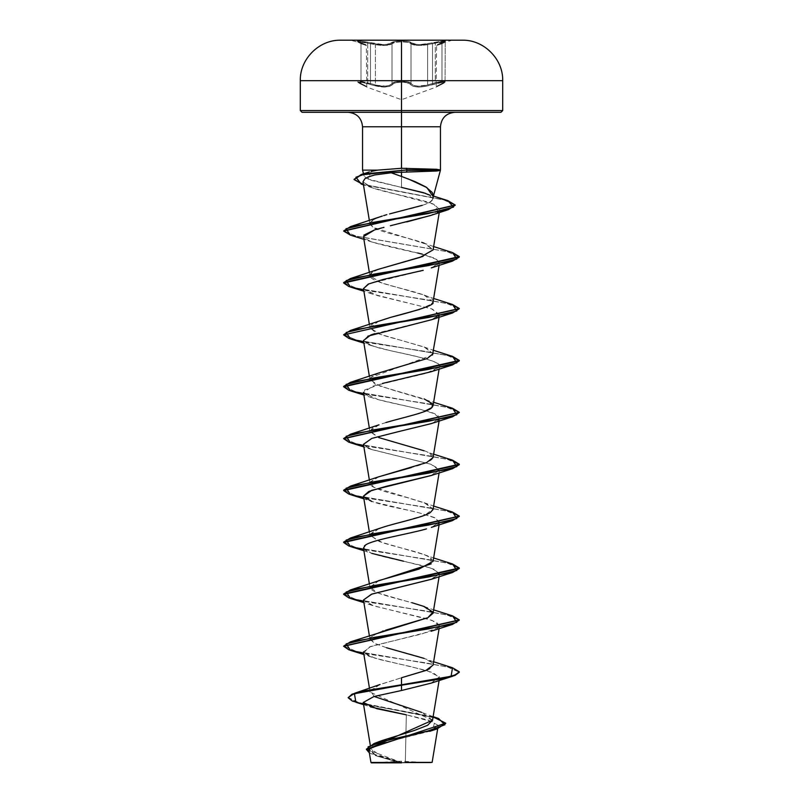 <?xml version="1.0" encoding="UTF-8"?>
<svg xmlns="http://www.w3.org/2000/svg" width="803" height="803" viewBox="0 0 803 803"><rect width="100%" height="100%" fill="white"/><g stroke="black" fill="none" stroke-linecap="round" stroke-linejoin="round"><path stroke-width="0.6" stroke-dasharray="4.01 3.01" d="M401.5 40.511L350.269 40.511L401.5 40.511M392.015 83.502L392.015 43.683A0.863 0.823 44 0 0 391.222 42.84C387.819 45.199 381.044 45.199 370.906 42.84L370.494 43.683L370.906 42.84C358.289 40.411 354.856 40.411 360.607 42.84A0.863 0.582 -71.9 0 1 360.989 43.673L360.989 83.492L358.188 82.057L358.6 81.364L367.694 82.709L367.694 43.001L357.937 42.127L363.237 44.396L358.048 42.328L359.242 41.826L370.494 43.683L370.494 83.502L359.242 81.334L358.048 81.926L360.989 83.492L360.989 43.673L360.989 83.492A0.863 0.562 114.4 0 0 361.22 84.285A0.863 0.562 114.4 0 1 360.989 83.492C368.025 87.125 368.025 87.125 360.989 83.492C368.025 87.125 368.025 87.125 360.989 83.492L360.989 43.673A0.863 0.582 -71.9 0 0 360.607 42.84C354.856 40.411 358.289 40.411 370.906 42.84C381.034 45.199 387.809 45.199 391.222 42.84L386.303 44.516L380.582 44.516L358.58 40.993L357.425 41.124L358.509 42.077L365.696 44.647L357.365 41.455L361.069 41.124L383.613 44.647L388.511 44.135L395.076 41.465L401.5 40.993L394.895 41.495L391.222 42.84A0.863 0.823 -136 0 1 392.015 43.683L392.015 83.502C388.381 87.136 381.214 87.136 370.494 83.502L375.392 85.038L375.392 44.677L370.494 43.683L370.494 83.502L370.494 43.683L367.694 43.001L367.694 82.709L370.494 83.502L357.937 81.695L360.989 83.492A0.863 0.562 -65.6 0 0 361.3 84.315L366.911 87.115L361.3 84.315C356.542 81.484 359.443 81.484 370.022 84.315L361.681 82.307L358.69 82.307L359.553 83.432L358.68 82.307L364.251 82.749L373.546 85.419L370.022 84.315L370.494 83.502L370.022 84.315C381.335 87.949 388.923 87.949 392.797 84.315L389.756 86.312L384.236 87.125L373.556 85.419L384.205 87.125L389.746 86.322L392.797 84.315A0.863 0.803 -145 0 1 392.015 83.502A0.863 0.803 35 0 0 392.797 84.315C394.032 82.95 396.933 82.227 401.5 82.157L395.889 82.749L401.5 82.157L401.5 99.702L401.5 82.157L407.121 82.739L413.264 86.302L418.785 87.115L425.801 86.312L441.319 82.307L444.36 82.749L436.059 87.125L443.427 83.432L444.31 82.307L443.256 82.157L425.821 86.302L418.805 87.115L413.284 86.312L407.121 82.739L401.5 82.157L401.5 99.702L401.5 82.157C406.077 82.227 408.978 82.94 410.223 84.315A0.863 0.803 -35.1 0 0 411.006 83.492L413.144 85.188L416.938 86.182L427.618 85.028L427.618 44.667L416.998 45.41L411.006 43.673L411.006 83.492L411.006 43.673L407.603 42.328L401.51 41.826L401.51 81.334L407.372 81.876L411.006 83.492C409.66 82.127 406.499 81.414 401.51 81.334C396.521 81.414 393.35 82.137 392.015 83.502C393.49 80.671 409.51 80.671 411.006 83.492A0.863 0.803 144.9 0 1 410.223 84.315C414.137 87.939 421.716 87.939 432.978 84.315L432.506 83.492C421.836 87.125 414.669 87.125 411.006 83.492C413.425 86.523 418.965 87.035 427.618 85.028L432.506 83.492L432.978 84.315C443.557 81.484 446.458 81.484 441.68 84.315A0.863 0.562 65.6 0 0 441.991 83.502L441.991 43.683L444.812 42.439L444.38 41.856L435.296 43.001L435.296 82.709L444.39 81.364L444.802 82.067L441.991 83.502L445.053 81.695L432.506 83.492L441.028 81.565L445.053 81.695L441.991 83.502C434.935 87.136 434.935 87.136 441.991 83.502C434.935 87.136 434.935 87.136 441.991 83.502A0.863 0.562 -114.4 0 1 441.76 84.285A0.863 0.562 -114.4 0 0 441.991 83.502A0.863 0.562 65.6 0 1 441.76 84.285A0.863 0.562 -114.4 0 1 441.68 84.315C434.282 87.949 434.282 87.949 441.68 84.315C434.282 87.949 434.282 87.949 441.68 84.315A0.863 0.562 -114.4 0 0 441.76 84.285A0.863 0.562 65.6 0 1 441.68 84.315C446.458 81.484 443.557 81.484 432.978 84.315L432.506 83.492L432.978 84.315C421.685 87.939 414.097 87.939 410.223 84.315A0.863 0.803 144.9 0 0 411.006 83.492A0.863 0.803 -35.1 0 1 410.223 84.315C408.988 82.94 406.077 82.227 401.5 82.157C396.933 82.227 394.032 82.95 392.797 84.315A0.863 0.803 35 0 1 392.015 83.502A0.863 0.803 -145 0 0 392.797 84.315C388.883 87.949 381.295 87.949 370.022 84.315L370.494 83.502L375.392 85.038C384.035 87.045 389.575 86.533 392.015 83.502L389.164 85.499L383.944 86.312L377.28 85.499L370.494 83.502L370.022 84.315C359.443 81.484 356.532 81.484 361.3 84.315A0.863 0.562 -65.6 0 1 360.989 83.492L357.937 81.695L361.962 81.565L370.494 83.502L370.494 43.683L383.934 45.49L389.124 44.978L392.015 43.683L392.015 83.502L395.397 81.926L401.51 81.334L401.51 41.826L395.568 42.298L392.015 43.683L395.407 42.328L401.51 41.826L407.603 42.328L416.235 45.349L422.278 45.349L432.506 43.673L432.506 83.492L425.741 85.489L419.096 86.302L413.866 85.489L411.006 83.492L411.006 43.673L411.006 83.492L407.623 81.926L401.5 81.334L395.387 81.926L392.015 83.502L392.015 43.683L386.032 45.42L375.392 44.677L375.392 85.038M360.989 43.673L357.937 42.127L360.667 42.85A0.863 0.582 108.1 0 0 360.607 42.84A0.863 0.582 108.1 0 1 360.989 43.673C368.045 46.022 368.045 46.022 360.989 43.673C368.045 46.022 368.045 46.022 360.989 43.673A0.863 0.582 108.1 0 0 360.667 42.85L350.269 40.15L401.5 40.15L401.5 80.681L300.302 80.681L401.5 80.681L401.5 110.573L300.302 110.573L502.698 110.573L401.5 110.573L401.5 80.681L502.698 80.681L401.5 80.681L401.5 40.2L340.542 40.2M401.5 762.85L401.5 761.134L401.5 762.85L429.645 762.85L371.337 762.85L401.5 762.85L373.355 762.85L401.5 762.85L401.5 761.134L401.5 762.85L429.645 762.85L373.355 762.85L431.663 762.85L401.5 762.85M431.984 762.388L405.344 762.358L406.328 714.831L405.344 762.358L401.5 762.569L432.054 762.388M500.962 112.3L348.09 112.3L454.91 112.3L401.5 112.3L401.5 126.764L401.5 112.3L302.038 112.3L500.962 112.3M440.435 170.126L401.5 170.126L401.5 187.4L401.5 126.764L362.544 126.764L440.456 126.764L401.5 126.764L401.5 170.126L440.154 170.126M433.309 195.36L432.847 198.261L430.428 195.46M440.134 170.346L436.42 171.029M436.511 169.272L438.85 169.584M366.399 749.199L377.54 755.874L401.319 762.579L380.08 755.623L370.896 748.697M432.516 720.221L370.113 692.096L379.016 684.919L401.5 677.752L380.261 684.417L370.504 690.429L374.108 696.462M429.695 668.648L433.068 665.145L432.134 662.736C430.368 660.628 424.406 658.129 414.248 655.238L386.514 647.73L374.73 643.454L369.932 639.188L370.042 638.074L374.108 643.143L386.514 647.73M378.886 632.443L370.253 637.602L378.183 632.714L382.459 631.198M383.262 630.937L385.631 630.204M433.068 613.241L422.779 606.014L378.153 593.036L369.932 587.284L378.494 580.689M433.068 561.337L430.549 557.643C423.392 552.635 397.676 547.636 382.338 542.627L369.932 535.39L370.042 534.276M370.113 534.075L378.675 528.725M433.068 509.443L426.363 503.591L407.101 497.579C387.719 492.58 367.915 487.572 369.982 482.573L378.504 476.892M369.38 480.114L369.982 482.573M433.068 457.539L428.22 452.531C423.974 449.419 399.482 444.42 378.614 437.525L369.932 431.592L372.632 427.778L382.69 423.532L418.092 413.696M419.578 413.234L423.372 411.949M433.068 405.645L424.787 399.151L380.15 386.183L369.932 379.689L370.715 377.46L432.486 355.016M433.068 353.742L425.239 347.438L399.633 339.92C386.454 336.477 378.404 333.978 375.483 332.422L369.932 327.795L371.367 324.914C375.081 322.244 381.455 319.745 390.489 317.406M419.638 309.416L431.693 303.956M432.907 302.39C435.758 297.381 416.697 292.372 397.164 287.374L381.646 282.897L369.932 275.891L372.211 272.358L378.685 269.226M423.01 256.378L433.068 249.944L426.815 244.293L372.983 227.309L369.932 223.997L373.244 219.811L382.318 216.047M383.633 215.626L385.279 215.114M385.892 214.933L386.845 214.662M389.575 213.919L395.317 212.444C400.326 210.476 432.004 205.749 432.847 198.261C433.279 200.64 429.735 203.008 422.217 205.357M432.897 199.094L432.847 198.261L425.69 193.393M408.185 178.898L401.5 176.439M362.966 181.879L370.725 187.25C385.601 192.951 421.163 198.642 433.921 204.323L439.743 209.593L430.88 215.395M406.78 221.909L390.348 225.763M383.934 227.369L382.77 227.661M381.907 227.881L374.579 229.899M363.448 236.684L364.13 237.989C363.518 240.86 386.785 246.25 422.328 254.149L435.306 258.395L439.552 262.641L431.271 267.901M423.211 270.31L420.842 270.912M419.668 271.203L368.878 283.82M363.448 288.588L377.42 295.614L431.362 308.713L439.552 314.535L431.442 319.745M367.884 336.156L363.448 340.482L367.794 344.186L378.775 347.88C403.779 354.344 445.394 360.818 439.221 367.272L425.249 373.556L372.973 386.102L363.448 392.386L378.123 399.603L418.835 408.968L434.333 413.655L439.552 418.333L431.422 423.552M439.111 369.089L439.221 367.272C443.517 363.629 427.828 358.248 392.165 351.122L371.909 345.812L363.458 340.552M397.314 431.924L372.682 438.107L363.448 444.28L370.956 449.268L430.88 464.244L439.552 470.237L431.482 475.426M363.558 496.575L363.558 496.575C367.563 503.451 404.612 508.831 418.674 512.726L434.282 517.433L439.552 522.141L431.362 527.37M426.503 528.896C407.613 534.276 372.913 539.666 365.485 545.056M363.448 548.088L371.127 553.137C379.448 555.827 390.268 558.517 403.578 561.217L422.739 565.653L434.333 569.347L439.552 574.035L431.462 579.234M363.448 599.982L373.525 605.843L427.216 618.782L436.461 622.275L439.562 625.858L439.02 627.053L439.562 625.858L432.104 620.378L371.899 605.311L363.458 600.052M438.87 627.223L421.836 633.958L370.996 646.285L363.448 651.885L368.487 655.89L380.311 659.685L410.855 666.61L433.138 672.653L439.552 677.832L431.562 682.992L401.5 690.51M401.5 762.418L370.966 762.448L399.221 762.479L376.175 755.804L369.47 749.099L384.386 742.614L432.747 730.198L434.523 722.389L406.328 714.831L428.079 719.99L438.026 725.25L430.338 731.121L381.816 743.337L369.119 749.721L376.687 755.994L399.221 762.479L370.946 762.448M401.5 762.569L372.753 751.618L371.859 746.158L381.515 740.717M432.516 720.161L421.685 712.402M348.181 697.526L359.172 702.766L438.568 718.484M399.221 762.479L376.356 755.894L369.35 752.853L401.189 762.549L377.219 755.764L366.379 748.978M433.088 716.898L357.114 702.203L348.161 697.305M363.528 704.251L417.159 713.927L438.107 718.765L445.725 723.603M445.705 723.383L435.949 718.113L355.88 702.274M363.237 702.495L370.554 706.911M371.187 171.44L368.125 179.099L401.5 187.4L371.699 180.424L366.258 178.176L364.12 175.967L365.435 173.789L367.342 172.715L377.701 170.126L401.5 168.279M363.528 173.789L364.12 175.967M378.886 217.252L373.244 219.811L370.253 222.411M370.042 222.873L372.983 227.309C381.867 232.659 408.295 237.668 421.655 242.325M433.62 246.561L424.114 243.199L433.078 249.863M378.886 269.156L372.211 272.358C363.538 277.979 380.311 282.977 397.164 287.374L424.114 295.102L433.068 301.838M378.886 321.049L369.922 327.684L379.98 334.219L424.114 346.996L433.078 353.691M378.886 372.953L370.715 377.46L374.459 383.824L391.021 389.515L433.62 402.263M385.962 422.508L378.886 424.847L369.912 431.06L378.614 437.525M433.62 454.167L428.22 452.531C438.338 456.987 432.707 461.986 411.307 467.547M378.886 476.751L370.223 481.961L373.586 487.17L424.114 502.698L433.088 508.921L424.978 515.135L381.927 527.581M378.886 528.645L369.902 535.129L379.407 541.613L424.114 554.602L430.549 557.643L431.261 563.816M378.886 580.549L370.032 587.666C371.086 592.674 393.43 597.673 411.909 602.682M433.62 661.762L424.114 658.4L432.134 662.736L433.078 665.085M452.531 667.765L356.632 651.494L343.694 646.074L356.622 651.494L452.511 667.765M452.531 615.861L355.92 599.439L343.674 593.959L355.92 599.439L452.511 615.861M452.531 563.967L355.92 547.536L343.674 542.065L355.91 547.536L452.511 563.957M452.531 512.063L355.92 495.642L343.674 490.161L355.91 495.642L452.511 512.063M452.531 460.169L356.622 443.898L343.694 438.478L356.622 443.898L452.511 460.159M452.531 408.265L355.92 391.844L343.674 386.363L355.92 391.844L452.511 408.265M452.531 356.371L356.632 340.101L343.694 334.68M452.531 304.467L355.93 288.046L343.674 282.566L355.92 288.036L452.511 304.467M452.531 252.574L356.632 236.303L343.694 230.883L356.622 236.303L452.511 252.564M354.063 179.119L363.94 184.479L447.703 200.579L364.532 184.65L354.083 179.33M350.469 650.34L447.07 666.761L459.326 672.241L450.162 667.524L425.56 662.816L363.699 653.381M350.469 598.436L446.368 614.707L459.306 620.127L449.529 615.469L424.867 610.802L363.699 601.487M350.469 546.542L447.07 562.963L459.326 568.444L450.152 563.726L425.56 559.018L363.699 549.583M350.469 494.638L446.368 510.909L459.306 516.329L449.529 511.672L424.867 507.004L363.699 497.689M350.469 442.744L447.07 459.165L459.326 464.646L450.152 459.928L425.56 455.211L363.699 445.785M350.469 390.84L446.368 407.111L459.306 412.531L449.529 407.874L424.867 403.206L363.699 393.892M350.469 338.946L447.07 355.368L459.326 360.848L450.152 356.13L425.56 351.413L363.699 341.988M350.469 287.042L446.368 303.313L459.306 308.733L449.539 304.076L424.867 299.409L363.699 290.084M350.469 235.149L447.07 251.57L459.326 257.05L447.08 251.58L350.489 235.149M361.25 184.108L443.898 199.957L455.201 205.237L444.551 200.128L363.448 184.78M343.674 334.47L355.92 339.94L452.511 356.361M431.091 683.152L439.472 676.909L427.166 670.666L374.931 658.179L363.859 652.839L368.999 647.057L431.091 631.258L438.528 627.575M431.101 579.354L439.512 573.242L431.271 568.173L403.578 561.217M363.889 550.738L371.909 553.408L364.542 549.794L364.452 545.859M431.091 527.461L438.528 523.777M439.01 523.255L435.888 518.176L419.196 512.856L371.909 501.514L363.889 498.834M431.101 475.557L439.452 469.253L430.88 464.244L371.909 449.61L368.015 448.084L363.458 444.34M431.091 423.663L438.528 419.979M439.01 419.457L438.137 415.763C432.084 410.373 397.967 404.983 378.123 399.603L371.909 397.716L364.191 393.751L364.582 390.047L382.459 383.443M431.091 371.759L439.221 367.272M374.72 333.657L431.091 319.865L438.528 316.181M439.01 315.659L432.556 309.145L371.909 293.908L363.458 288.668M431.091 267.961L439.06 263.695L438.016 259.971L422.328 254.149M417.741 253.005L371.909 242.014L364.13 237.989L363.849 235.159M430.468 215.545L437.555 212.273M438.338 211.681L433.921 204.323L372.211 187.792L362.976 181.91M364.863 178.748L367.794 177.092M398.72 762.318L401.189 762.549M462.458 40.2L401.5 40.15L452.731 40.15L442.312 42.86A0.863 0.582 71.9 0 0 441.991 43.683L441.991 83.502L436.631 86.312L441.991 83.502L441.991 43.683L436.631 45.49L441.991 43.683L441.991 83.502L444.942 81.926L441.64 81.484L432.506 83.492L435.296 82.709L435.296 43.001L432.506 43.673L432.506 83.492L432.506 43.673L443.758 41.826L444.942 42.328L441.991 43.683L445.053 42.127L435.296 43.001L427.618 44.667L427.618 85.028L432.506 83.492L432.506 43.673C421.806 46.022 414.639 46.022 411.006 43.673C409.62 42.489 406.448 41.876 401.51 41.826C396.562 41.876 393.4 42.499 392.015 43.683C388.371 46.032 381.194 46.032 370.494 43.683L367.694 43.001M361.22 84.285A0.863 0.562 114.4 0 0 361.3 84.315C368.677 87.939 368.677 87.939 361.3 84.315C368.677 87.939 368.677 87.939 361.3 84.315A0.863 0.562 114.4 0 1 361.22 84.285M376.045 85.208L386.313 86.172L389.626 85.309L391.794 83.793M360.989 83.492L366.339 86.302L360.989 83.492M363.237 44.396L366.339 45.48L363.237 44.396M411.798 42.84A0.863 0.823 -44.2 0 0 411.006 43.673A0.863 0.823 135.8 0 1 411.798 42.84C415.201 45.189 421.966 45.189 432.094 42.84L432.506 43.673L432.094 42.84C444.711 40.411 448.134 40.411 442.373 42.84A0.863 0.582 71.9 0 0 442.312 42.86A0.863 0.582 -108.1 0 1 442.373 42.84C435.648 45.199 435.648 45.199 442.373 42.84C435.648 45.199 435.648 45.199 442.373 42.84A0.863 0.582 -108.1 0 0 441.991 43.683C434.925 46.032 434.925 46.032 441.991 43.683C434.925 46.032 434.925 46.032 441.991 43.683A0.863 0.582 -108.1 0 1 442.312 42.86A0.863 0.582 71.9 0 1 442.373 42.84C448.134 40.411 444.711 40.411 432.094 42.84L432.506 43.673L441.078 42.017L445.053 42.127L441.991 43.683A0.863 0.582 71.9 0 1 442.312 42.86L445.223 41.686L445.053 81.695C445.524 82.167 444.43 83.03 441.75 84.295C444.671 82.819 445.765 81.956 445.053 81.695L445.223 41.686L442.312 42.86C434.764 45.741 438.217 43.713 436.631 45.49L436.18 87.065L441.75 84.295L436.059 87.125L401.5 99.702L366.911 87.115L361.23 84.285C358.289 82.809 357.194 81.946 357.937 81.695C357.465 82.167 358.56 83.03 361.23 84.285L366.79 87.055L366.339 45.48C364.813 43.834 368.637 45.831 360.667 42.85L357.767 41.686L361.922 42.017L375.392 44.677C384.015 45.972 389.555 45.641 392.015 43.683C393.611 41.244 409.4 41.244 411.006 43.673C413.475 45.63 419.015 45.962 427.618 44.667L432.506 43.673L432.094 42.84C421.976 45.189 415.211 45.189 411.798 42.84A0.863 0.823 135.8 0 0 411.006 43.673A0.863 0.823 -44.2 0 1 411.798 42.84C410.293 41.656 406.86 41.043 401.5 40.993C406.86 41.043 410.293 41.656 411.798 42.84L416.707 44.506L422.428 44.506L444.41 40.993L445.565 41.124L444.481 42.087L437.615 44.516L445.494 41.104L419.407 44.647L414.509 44.135L407.944 41.455L401.5 40.993C396.14 41.043 392.717 41.656 391.222 42.84C392.717 41.656 396.14 41.043 401.5 40.993L408.115 41.485L411.798 42.84M391.222 42.84A0.863 0.823 44 0 1 392.015 43.683A0.863 0.823 -136 0 0 391.222 42.84M370.906 42.84L370.494 43.683L370.906 42.84M360.607 42.84C367.312 45.189 367.312 45.189 360.607 42.84C367.312 45.189 367.312 45.189 360.607 42.84M429.645 762.85L401.51 761.134L373.355 762.85M370.916 748.888L370.283 745.124M439.111 680.482L439.552 677.832M370.133 692.296L369.49 688.372M439.111 628.578L439.552 625.928M369.932 639.188L369.38 635.805M439.111 576.684L439.552 574.035M369.932 587.284L369.38 583.911M439.111 524.781L439.552 522.141M369.932 535.39L369.38 532.008M439.111 472.887L439.552 470.237M439.111 420.983L439.552 418.333M369.932 431.592L369.38 428.21M369.932 379.689L369.38 376.316M439.111 317.185L439.552 314.535M369.932 327.795L369.38 324.412M439.111 265.291L439.552 262.641M369.932 275.891L369.38 272.518M439.251 212.564L439.743 209.593M369.932 223.997L369.38 220.614M438.117 726.153L437.695 728.702M422.589 712.753L433.128 716.637M377.882 756.436L376.356 755.894M363.598 704.663L370.474 706.891M426.022 193.513L433.5 196.083M424.114 295.102L433.62 298.465M424.114 346.996L433.62 350.369M424.114 502.698L433.62 506.061M424.114 554.602L433.62 557.965M424.114 606.496L433.62 609.858M371.909 657.205L363.889 654.535M371.899 605.311L363.889 602.631M371.909 449.61L363.889 446.94M371.909 397.716L363.889 395.036M371.909 345.812L363.889 343.142M371.909 293.908L363.889 291.238M371.909 242.014L363.889 239.344M372.211 187.792L363.458 184.831"/><path stroke-width="1.2" d="M408.185 178.898L426.835 187.551L433.269 196.745L432.847 198.261L440.456 170.126L440.456 126.764L401.5 126.764L401.5 40.2L462.458 40.2L340.542 40.2L462.458 40.2L401.5 40.2L401.5 80.681L502.698 80.681L401.5 80.681L401.5 110.573L502.698 110.573L401.5 110.573L401.5 112.3L500.962 112.3L401.5 112.3L401.5 126.764L362.544 126.764C361.681 117.991 356.853 113.173 348.09 112.3M437.695 728.702L432.124 762.388L405.344 762.358M430.428 195.46L423.633 192.72L401.5 187.4L425.69 193.393M401.5 176.439L391.171 172.796L401.5 172.243L391.171 172.796L401.5 176.439L401.5 172.243L436.42 171.029L401.5 172.243L401.5 176.439L415.031 181.608L425.891 186.948L432.245 192.499L433.309 195.36M454.91 112.3C446.147 113.173 441.319 117.991 440.456 126.764L401.5 126.764L401.5 168.279L436.511 169.272L401.5 168.279L401.5 126.764L362.544 126.764L362.544 170.126L377.701 170.126L371.187 171.44M370.986 747.713L432.516 720.221M433.078 665.085L425.821 670.495L401.5 677.752L426.423 670.254L429.695 668.648M382.459 631.198L383.262 630.937M385.631 630.204L427.869 617.698L433.068 613.241L439.111 576.684M378.494 580.689L418.875 569.146L433.068 561.337L439.111 524.781M378.675 528.725L381.837 527.611C396.913 522.602 422.759 517.604 430.288 512.595L433.068 509.443L439.111 472.887M378.504 476.892L426.664 462.548L433.068 457.539L439.111 420.983M418.092 413.696L419.578 413.234M423.372 411.949L431.974 407.492L433.068 405.645L439.111 369.089M432.486 355.016L439.111 317.185M431.693 303.956L432.907 302.39C435.186 304.578 421.043 309.577 390.489 317.406L419.638 309.416M432.907 302.39L433.068 301.848L432.907 302.39M378.685 269.226L423.01 256.378M386.845 214.662L383.633 215.626M385.279 215.114L385.892 214.933M422.217 205.357L389.575 213.919M432.847 198.261L433.259 196.845M367.794 177.092L374.74 174.954L391.171 172.796L374.74 174.954L368.808 176.67L364.863 178.748L362.966 181.879L369.38 220.614M430.88 215.395L406.78 221.909M390.348 225.763L430.468 215.545L448.475 209.613L373.024 222.381L345.973 228.765L350.469 235.149L363.889 239.344M382.77 227.661L383.934 227.369M363.849 235.159L374.579 229.899L363.448 236.684L369.38 272.518M431.271 267.901L452.531 261.095L374.298 274.074L346.183 280.558L350.469 287.042L363.889 291.238M420.842 270.912L419.668 271.203M368.878 283.82L363.448 288.588L369.38 324.412M431.442 319.745L367.884 336.156M431.422 423.552L397.314 431.924L431.091 423.663L452.531 416.787L374.298 429.766L346.183 436.25L350.469 442.744L363.889 446.94M431.482 475.426L385.952 486.387L368.828 491.436L363.448 496.184L371.729 490.332L431.101 475.557L452.531 468.691L374.298 481.67L346.183 488.154L350.469 494.638L363.889 498.834M431.362 527.37L452.531 520.595L374.298 533.563L346.183 540.048L350.469 546.542L363.889 550.738M365.495 545.046L363.448 548.088L369.38 583.911M431.462 579.234L371.869 594.079L363.448 599.982L369.38 635.805M363.598 704.663L355.88 702.274L354.434 693.742L401.5 685.22L363.257 691.483L352.025 694.615L348.161 697.737L352.025 694.173L363.257 691.052L401.5 684.788L401.5 677.752L401.5 690.51L373.937 696.512L363.237 702.495L376.717 708.678L406.328 714.831L370.554 706.911M399.221 762.479L370.966 762.448L401.5 762.418M381.515 740.717L414.549 730.409L427.638 725.28L432.516 720.161M421.685 712.402L374.108 696.462M452.511 667.765L459.326 671.81L454.93 675.052L442.393 678.294L354.765 693.21L348.181 697.526M433.128 716.637L438.568 718.484L444.912 724.758L427.798 731.021L374.007 743.568L366.399 749.199M445.725 723.172L366.379 749.41L445.725 723.172L433.088 716.898M348.161 697.737L352.216 700.999L363.528 704.251M366.379 749.41L369.35 752.853L368.075 746.87L384.597 740.898L436.952 728.953L445.705 723.383M433.62 661.762L452.531 667.765L451.085 676.277L401.5 684.788L401.5 690.51L373.937 696.512L363.237 702.495M362.725 170.126L377.701 170.126L401.5 168.279M302.038 112.3L401.5 112.3L302.038 112.3L300.302 110.573L401.5 110.573L300.302 110.573L300.302 80.681L401.5 80.681L300.302 80.681C299.71 59.201 319.052 39.738 340.542 40.2L401.5 40.2L340.542 40.2M354.083 179.33L361.43 174.442L407.061 169.915L406.288 168.228L407.061 169.915L361.199 174.512L354.063 179.551L361.199 174.944L407.061 169.915L440.245 169.915L407.061 169.915L365.586 173.789L355.92 177.232L361.25 184.108L363.458 184.831M382.318 216.047L350.469 226.627L428.029 213.598L453.534 207.094L447.713 200.579L455.221 205.026L343.694 230.883L350.469 226.627M421.655 242.325L424.114 243.199M433.078 249.863L420.15 257.351L378.886 269.156L350.469 278.521L428.702 265.542L456.817 259.058L452.531 252.574L433.62 246.561M390.489 317.406L350.469 330.424L428.702 317.446L456.817 310.962L452.531 304.467L433.62 298.465M433.078 353.691L427.216 358.509L378.886 372.953L350.469 382.318L428.702 369.34L456.817 362.856L452.531 356.371L433.62 350.369M424.114 398.9L432.616 403.839L431.974 407.492C427.678 412.371 403.477 417.369 385.962 422.508M378.614 437.525L424.114 450.804M411.307 467.547L378.886 476.751L350.469 486.116L428.712 473.138L456.817 466.653L452.531 460.169L433.62 454.167M381.927 527.581L350.469 538.02L428.712 525.042L456.817 518.557L452.531 512.063L433.62 506.061M431.261 563.816L350.469 589.914L428.702 576.945L456.817 570.451L452.531 563.967L433.62 557.965M411.909 602.682L424.114 606.496L432.947 612.097L427.869 617.698L350.469 641.818L428.702 628.839L456.817 622.355L452.531 615.861L433.62 609.858M386.514 647.73L424.114 658.4M452.511 615.861L459.326 619.906L343.694 646.074L350.469 641.818M452.511 563.957L459.326 568.012L343.674 593.959L350.469 589.914M452.511 512.063L459.326 516.108L343.674 542.065L350.469 538.02M452.511 460.159L459.326 464.214L343.674 490.161L350.469 486.116M452.511 408.265L459.326 412.31L343.694 438.478L350.469 434.222L428.702 421.244L456.817 414.76L452.531 408.265L433.62 402.263M452.511 356.361L459.326 360.417L343.674 386.363L350.469 382.318M343.694 334.68L350.469 330.424M452.511 252.564L459.326 256.619L343.674 282.566L350.469 278.521M401.5 685.22L442.393 678.726L454.93 675.484L459.326 672.241L452.531 676.287L401.5 685.22M363.699 653.381L348.914 649.838L343.674 646.295L459.306 620.127L452.531 624.393L374.298 637.361L346.183 643.855L350.469 650.34L363.889 654.535M363.699 601.487L348.914 597.934L343.674 594.391L459.326 568.444L452.531 572.489L374.298 585.467L346.183 591.952L350.469 598.436L363.889 602.631M363.699 549.583L348.914 546.04L343.674 542.497L459.306 516.329L452.531 520.595M363.699 497.689L348.914 494.136L343.674 490.593L459.326 464.646L452.531 468.691M363.699 445.785L348.914 442.242L343.674 438.699L459.306 412.531L452.531 416.787M363.699 393.892L348.914 390.338L343.674 386.795L459.326 360.848L452.531 364.893L374.298 377.872L346.183 384.356L350.469 390.84L363.889 395.036M363.699 341.988L348.914 338.444L343.674 334.901L459.306 308.733L452.531 312.989L374.298 325.968L346.183 332.452L350.469 338.946L363.889 343.142M363.699 290.084L348.914 286.541L343.674 282.997L459.326 257.05L452.531 261.095M350.489 235.149L343.674 231.103L455.201 205.237L448.475 209.613M363.448 184.78L354.063 179.551M452.511 304.467L459.326 308.513L343.674 334.901M401.5 690.51L431.091 683.152L452.531 676.287M363.458 600.052L371.468 594.22L431.101 579.354L452.531 572.489M403.578 561.217L371.909 553.408M364.452 545.859L365.485 545.056C372.913 539.666 407.613 534.276 426.503 528.896M438.528 523.777L439.01 523.255M371.909 501.514L363.558 496.575M363.458 444.34L371.789 438.408L397.314 431.924M438.528 419.979L439.01 419.457M382.459 383.443L431.091 371.759L452.531 364.893M363.458 340.552L370.815 334.951L374.72 333.657M438.528 316.181L439.01 315.659M363.458 288.668L368.266 284.081L383.081 279.484L423.211 270.31M422.328 254.149L417.741 253.005M374.579 229.899L381.907 227.881M437.555 212.273L438.338 211.681M362.976 181.91L364.863 178.748M406.218 172.183L407.061 170.346L440.245 170.346L407.061 170.346L406.218 172.183M440.154 169.915L436.511 169.272M436.42 171.029L438.789 170.698M371.337 762.85L401.5 762.85L370.966 762.448M462.458 40.2C483.948 39.738 503.29 59.201 502.698 80.681L502.698 110.573L500.962 112.3M370.283 745.124L363.227 702.474M432.476 720.592L439.111 680.482M369.49 688.372L363.448 651.885M433.068 665.145L439.111 628.578M369.38 532.008L363.448 496.184M369.38 480.114L363.448 444.28M369.38 428.21L363.448 392.386M369.38 376.316L363.448 340.482M433.068 301.848L439.111 265.291M433.068 249.944L439.251 212.564M369.009 750.755L370.946 762.448M380.803 740.998L374.007 743.568M380 684.517L354.765 693.21M429.675 731.342L436.952 728.953M363.528 173.789L362.544 170.126M369.45 171.912L361.43 174.442M433.5 196.083L447.713 200.579M378.886 424.847L350.469 434.222M431.091 631.258L452.531 624.393M431.091 319.865L452.531 312.989M439.653 170.507L440.245 170.346L439.753 169.784"/></g></svg>
